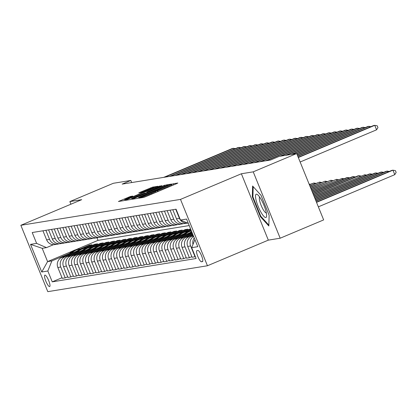 <?xml version="1.0" encoding="UTF-8"?>
<svg xmlns="http://www.w3.org/2000/svg" width="417" height="417" viewBox="0 0 417 417"><rect width="100%" height="100%" fill="white"/><g stroke="black" fill="none" stroke-linecap="round" stroke-linejoin="round"><path stroke-width="0.63" d="M139.851 197.721L138.97 198.174L143.677 197.408L145.83 196.615L176.558 183.678L177.819 183.032L173.107 183.798L171.33 184.705A6.088 0.328 -22.1 0 1 171.507 184.715A6.088 0.328 -22.1 0 1 167.285 186.774L164.725 187.853A6.088 0.328 -22.1 0 1 157.845 190.381L155.452 191.387A6.088 0.328 -22.1 0 1 155.635 191.398A6.088 0.328 -22.1 0 1 151.407 193.457L148.848 194.536A6.088 0.328 -22.1 0 1 141.968 197.069L139.851 197.721M49.592 286.588A6.203 1.423 -112.8 0 0 49.67 286.568A6.203 1.423 -112.8 0 0 48.643 280.459A6.203 1.423 -112.8 0 0 44.932 275.111A6.203 1.423 -112.8 0 0 44.854 275.131A6.203 1.423 -112.8 0 0 45.88 281.246A6.203 1.423 -112.8 0 0 49.592 286.588M130.511 196.428L118.418 201.494L123.708 200.65L125.856 199.858L157.902 186.274L152.617 187.124L140.055 192.294L138.736 192.941L141.029 192.581L148.343 189.615A5.093 0.276 -22.1 0 1 154.243 187.509A5.093 0.276 -22.1 0 1 150.714 189.229L130.485 197.747A5.093 0.276 -22.1 0 1 124.584 199.858A5.093 0.276 -22.1 0 1 128.113 198.132L132.804 196.068L130.511 196.428L130.75 197.022M81.716 199.665L69.863 201.588L113.341 183.282L130.839 180.446L122.145 184.105L270.508 160.039L279.202 156.375L296.706 153.539L253.228 171.84L241.375 173.764L180.504 199.394L20.85 225.295L81.716 199.665M133.529 198.612L132.262 199.258L137.495 198.409L139.643 197.622L171.689 184.038L166.404 184.887L164.251 185.674L133.529 198.612L133.695 199.029M130.599 199.529L125.371 200.379L126.632 199.733L157.36 186.795L161.806 185.643L148.025 191.533L146.706 192.18L148.243 191.94L164.913 185.138L130.599 199.529M197.929 250.481L196.933 250.643A6.01 1.381 -112.8 0 0 196.86 250.664A6.01 1.381 -112.8 0 0 197.856 256.585A6.01 1.381 -112.8 0 0 201.447 261.767L202.443 261.605A6.01 1.381 -112.8 0 0 202.516 261.584A6.01 1.381 -112.8 0 0 201.52 255.663A6.01 1.381 -112.8 0 0 197.929 250.481M180.504 199.394L207.452 265.759L47.799 291.66L20.85 225.295M188.343 223.434L180.467 220.046L176.063 209.193L32.213 232.53L36.618 243.382L46.49 247.63L42.2 248.323L47.59 261.6L51.88 260.901L69.608 253.437M180.467 220.046L186.566 219.061L197.783 246.682L191.684 247.672L194.911 239.608M62.013 277.743L52.245 281.856L196.089 258.524L191.684 247.672M52.245 281.856L47.835 271.008L41.742 271.993L30.524 244.372L36.618 243.382M241.375 173.764L268.324 240.135L280.177 238.211L253.228 171.84M280.177 238.211L323.655 219.905L296.706 153.539M69.863 201.588L70.926 204.21M268.324 240.135L207.452 265.759M131.699 182.557L130.839 180.446M96.963 237.758L98.021 240.364L189.209 225.571M98.021 240.364L75.685 249.767M72.855 250.961L47.59 261.6L41.742 271.993M80.366 248.907L89.269 245.16L89.514 245.759M83.139 248.443L91.98 244.722L89.269 245.16M67.658 276.831L65.193 277.868L62.258 278.342L57.848 267.49A7.756 7.537 -99.2 0 1 61.893 257.388L76.942 251.055M65.193 277.868L60.788 267.016A7.756 7.537 -99.2 0 1 64.828 256.908L75.253 252.525M86.011 247.995L94.914 244.242L95.159 244.842M88.785 247.526L97.625 243.804L94.914 244.242M73.303 275.913L70.838 276.951L67.903 277.425L63.499 266.578A7.756 7.537 -99.2 0 1 67.538 256.471L82.587 250.137M70.838 276.951L66.433 266.098A7.756 7.537 -99.2 0 1 70.473 255.996L80.898 251.607M91.657 247.078L100.56 243.33L100.805 243.929M94.43 246.614L103.27 242.887L100.56 243.33M78.949 274.996L76.483 276.033L73.548 276.513L69.144 265.66A7.756 7.537 -99.2 0 1 73.183 255.553L88.232 249.22M76.483 276.033L72.078 265.181A7.756 7.537 -99.2 0 1 76.118 255.079L86.543 250.69M97.302 246.16L106.205 242.413L106.45 243.012M100.075 245.696L108.915 241.975L106.205 242.413M84.594 274.078L82.128 275.121L79.194 275.595L74.789 264.743A7.756 7.537 -99.2 0 1 78.829 254.641L93.877 248.303M82.128 275.121L77.724 264.269A7.756 7.537 -99.2 0 1 81.763 254.162L92.188 249.773M102.947 245.248L111.85 241.495L112.095 242.095M105.72 244.779L114.56 241.057L111.85 241.495M90.239 273.166L87.773 274.204L84.839 274.678L80.434 263.825A7.756 7.537 -99.2 0 1 84.474 253.724L99.522 247.39M87.773 274.204L83.369 263.351A7.756 7.537 -99.2 0 1 87.414 253.249L97.833 248.86M108.592 244.331L117.5 240.583L117.74 241.177M111.365 243.862L120.205 240.14L117.5 240.583M95.889 272.249L93.418 273.286L90.484 273.766L86.079 262.913A7.756 7.537 -99.2 0 1 90.119 252.806L105.167 246.473M93.418 273.286L89.014 262.434A7.756 7.537 -99.2 0 1 93.059 252.332L103.479 247.943M114.237 243.413L123.145 239.666L123.385 240.265M117.01 242.949L125.851 239.228L123.145 239.666M101.534 271.331L99.064 272.374L96.129 272.848L91.724 261.996A7.756 7.537 -99.2 0 1 95.764 251.894L110.813 245.556M99.064 272.374L94.659 261.522A7.756 7.537 -99.2 0 1 98.704 251.415L109.124 247.026M119.882 242.501L128.79 238.748L129.03 239.348M122.655 242.032L131.501 238.31L128.79 238.748M107.179 270.419L104.709 271.457L101.774 271.931L97.37 261.078A7.756 7.537 -99.2 0 1 101.414 250.977L116.458 244.643M104.709 271.457L100.304 260.604A7.756 7.537 -99.2 0 1 104.349 250.502L114.774 246.113M125.527 241.584L134.436 237.831L134.675 238.43M128.3 241.115L137.146 237.393L134.436 237.831M112.825 269.502L110.359 270.539L107.419 271.019L103.015 260.166A7.756 7.537 -99.2 0 1 107.06 250.059L122.103 243.726M110.359 270.539L105.949 259.687A7.756 7.537 -99.2 0 1 109.994 249.585L120.419 245.196M131.173 240.666L140.081 236.919L140.32 237.518M133.946 240.202L142.791 236.475L140.081 236.919M118.47 268.584L116.004 269.627L113.064 270.101L108.66 259.249A7.756 7.537 -99.2 0 1 112.705 249.147L127.748 242.809M116.004 269.627L111.594 258.775A7.756 7.537 -99.2 0 1 115.639 248.668L126.064 244.279M136.818 239.749L145.726 236.001L145.966 236.601M139.591 239.285L148.436 235.563L145.726 236.001M124.115 267.672L121.649 268.71L118.709 269.184L114.305 258.332A7.756 7.537 -99.2 0 1 118.35 248.23L133.393 241.896M121.649 268.71L117.24 257.857A7.756 7.537 -99.2 0 1 121.284 247.755L131.709 243.366M142.463 238.837L151.371 235.084L151.616 235.683M145.236 238.368L154.082 234.646L151.371 235.084M129.76 266.755L127.294 267.792L124.36 268.272L119.95 257.419A7.756 7.537 -99.2 0 1 123.995 247.312L139.038 240.979M127.294 267.792L122.885 256.94A7.756 7.537 -99.2 0 1 126.93 246.838L137.355 242.449M148.108 237.919L157.016 234.172L157.261 234.771M150.886 237.455L159.727 233.728L157.016 234.172M135.405 265.837L132.94 266.875L130.005 267.354L125.595 256.502A7.756 7.537 -99.2 0 1 129.64 246.4L144.683 240.062M132.94 266.875L128.53 256.028A7.756 7.537 -99.2 0 1 132.575 245.921L143 241.532M153.753 237.002L162.661 233.254L162.906 233.854M156.531 236.538L165.372 232.816L162.661 233.254M141.05 264.925L138.585 265.963L135.65 266.437L131.24 255.585A7.756 7.537 -99.2 0 1 135.285 245.483L150.328 239.149M138.585 265.963L134.18 255.11A7.756 7.537 -99.2 0 1 138.22 245.003L148.645 240.614M159.403 236.09L168.306 232.337L168.551 232.936M162.177 235.621L171.017 231.899L168.306 232.337M146.695 264.008L144.23 265.045L141.295 265.52L136.885 254.667A7.756 7.537 -99.2 0 1 140.93 244.565L155.974 238.232M144.23 265.045L139.825 254.193A7.756 7.537 -99.2 0 1 143.865 244.091L154.29 239.702M165.049 235.172L173.952 231.425L174.197 232.024M167.822 234.703L176.662 230.982L173.952 231.425M152.341 263.091L149.875 264.128L146.94 264.607L142.531 253.755A7.756 7.537 -99.2 0 1 146.576 243.648L161.624 237.315M149.875 264.128L145.47 253.275A7.756 7.537 -99.2 0 1 149.51 243.174L159.935 238.785M170.694 234.255L179.597 230.507L179.842 231.107M173.467 233.791L182.307 230.069L179.597 230.507M157.986 262.173L155.52 263.216L152.586 263.69L148.181 252.838A7.756 7.537 -99.2 0 1 152.221 242.736L167.269 236.397M155.52 263.216L151.116 252.363A7.756 7.537 -99.2 0 1 155.155 242.256L165.58 237.867M176.339 233.343L185.242 229.59L185.487 230.189M179.112 232.874L187.952 229.152L185.242 229.59M163.631 261.261L161.165 262.298L158.231 262.773L153.826 251.92A7.756 7.537 -99.2 0 1 157.866 241.818L172.914 235.485M161.165 262.298L156.761 251.446A7.756 7.537 -99.2 0 1 160.8 241.344L171.225 236.955M181.984 232.425L190.533 228.829M169.276 260.344L166.81 261.381L163.876 261.86L159.471 251.008A7.756 7.537 -99.2 0 1 163.511 240.901L178.559 234.568M184.757 231.956L190.772 229.423M166.81 261.381L162.406 250.528A7.756 7.537 -99.2 0 1 166.446 240.427L176.871 236.038M187.629 231.508L191.038 230.075M174.921 259.426L172.456 260.469L169.521 260.943L165.116 250.091A7.756 7.537 -99.2 0 1 169.156 239.989L184.205 233.65M190.402 231.044L191.278 230.674M172.456 260.469L168.051 249.616A7.756 7.537 -99.2 0 1 172.096 239.509L182.516 235.12M180.571 258.514L178.101 259.551L175.166 260.026L170.762 249.173A7.756 7.537 -99.2 0 1 174.801 239.071L189.85 232.738M178.101 259.551L173.696 248.699A7.756 7.537 -99.2 0 1 177.741 238.597L188.161 234.208M186.217 257.597L183.746 258.634L180.811 259.113L176.407 248.261A7.756 7.537 -99.2 0 1 180.446 238.154L192.294 233.171M183.746 258.634L179.341 247.781A7.756 7.537 -99.2 0 1 183.386 237.68L192.555 233.817M191.862 256.679L189.391 257.722L186.456 258.196L182.052 247.344A7.756 7.537 -99.2 0 1 186.097 237.242L192.8 234.417M189.391 257.722L184.986 246.869A7.756 7.537 -99.2 0 1 189.031 236.762L193.066 235.063M195.338 256.674L192.101 257.279L187.697 246.426A7.756 7.537 -99.2 0 1 191.742 236.324L193.306 235.662M53.48 244.685L46.49 247.63M192.988 244.414A7.756 7.537 -99.2 0 1 194.228 237.93M195.041 256.804L190.632 245.952A7.756 7.537 -99.2 0 1 193.608 236.403M172.794 209.725L176.48 218.805A7.756 7.537 -99.2 0 0 184.679 223.533L187.499 223.074A7.756 7.537 -99.2 0 1 179.414 218.326L175.729 209.251M183.303 223.621A7.756 7.537 -99.2 0 1 173.769 219.243L170.084 210.163M181.968 223.971L179.034 224.445A7.756 7.537 -99.2 0 1 170.834 219.723L167.149 210.642M177.658 224.539A7.756 7.537 -99.2 0 1 168.124 220.16L164.439 211.08M176.323 224.888L173.389 225.362A7.756 7.537 -99.2 0 1 165.189 220.635L161.504 211.56M172.012 225.456A7.756 7.537 -99.2 0 1 162.479 221.078L158.794 211.998M170.678 225.8L167.743 226.28A7.756 7.537 -99.2 0 1 159.544 221.552L155.859 212.472M166.367 226.368A7.756 7.537 -99.2 0 1 156.834 221.99L153.148 212.915M165.033 226.718L162.098 227.192A7.756 7.537 -99.2 0 1 153.899 222.47L150.214 213.389M160.722 227.286A7.756 7.537 -99.2 0 1 151.189 222.907L147.503 213.827M159.388 227.635L156.453 228.109A7.756 7.537 -99.2 0 1 148.254 223.382L144.569 214.307M155.077 228.203A7.756 7.537 -99.2 0 1 145.543 223.825L141.858 214.745M153.743 228.547L150.803 229.027A7.756 7.537 -99.2 0 1 142.609 224.299L138.918 215.219M149.432 229.115A7.756 7.537 -99.2 0 1 139.898 224.737L136.213 215.662M148.098 229.465L145.158 229.939A7.756 7.537 -99.2 0 1 136.964 225.216L133.273 216.136M143.782 230.033A7.756 7.537 -99.2 0 1 134.253 225.654L130.568 216.574M142.452 230.382L139.513 230.856A7.756 7.537 -99.2 0 1 131.319 226.129L127.628 217.054M138.136 230.95A7.756 7.537 -99.2 0 1 128.608 226.572L124.918 217.492M136.802 231.294L133.867 231.774A7.756 7.537 -99.2 0 1 125.668 227.046L121.983 217.966M132.491 231.862A7.756 7.537 -99.2 0 1 122.963 227.484L119.272 218.409M131.157 232.212L128.222 232.686A7.756 7.537 -99.2 0 1 120.023 227.963L116.338 218.883M126.846 232.78A7.756 7.537 -99.2 0 1 117.318 228.401L113.627 219.321M125.512 233.129L122.577 233.603A7.756 7.537 -99.2 0 1 114.378 228.876L110.693 219.801M121.201 233.697A7.756 7.537 -99.2 0 1 111.667 229.319L107.982 220.239M119.867 234.046L116.932 234.521A7.756 7.537 -99.2 0 1 108.733 229.793L105.048 220.713M115.556 234.609A7.756 7.537 -99.2 0 1 106.022 230.231L102.337 221.156M114.222 234.959L111.287 235.438A7.756 7.537 -99.2 0 1 103.088 230.71L99.402 221.63M109.911 235.527A7.756 7.537 -99.2 0 1 100.377 231.148L96.692 222.068M108.576 235.876L105.642 236.35A7.756 7.537 -99.2 0 1 97.442 231.628L93.757 222.548M104.266 236.444A7.756 7.537 -99.2 0 1 94.732 232.066L91.047 222.986M102.931 236.793L99.997 237.268A7.756 7.537 -99.2 0 1 91.797 232.54L88.112 223.465M98.62 237.362A7.756 7.537 -99.2 0 1 89.087 232.983L85.402 223.903M97.286 237.706L94.351 238.185A7.756 7.537 -99.2 0 1 86.152 233.457L82.467 224.377M92.975 238.274A7.756 7.537 -99.2 0 1 83.442 233.895L79.756 224.82M91.641 238.623L88.706 239.097A7.756 7.537 -99.2 0 1 80.507 234.375L76.822 225.295M87.33 239.191A7.756 7.537 -99.2 0 1 77.797 234.813L74.111 225.733M85.996 239.54L83.061 240.015A7.756 7.537 -99.2 0 1 74.862 235.287L71.177 226.212M81.685 240.109A7.756 7.537 -99.2 0 1 72.151 235.73L68.466 226.65M80.351 240.453L77.416 240.932A7.756 7.537 -99.2 0 1 69.217 236.204L65.532 227.124M76.04 241.021A7.756 7.537 -99.2 0 1 66.506 236.642L62.821 227.567M74.706 241.37L71.771 241.844A7.756 7.537 -99.2 0 1 63.572 237.122L59.886 228.042M70.395 241.938A7.756 7.537 -99.2 0 1 60.861 237.56L57.176 228.48M69.06 242.287L66.121 242.762A7.756 7.537 -99.2 0 1 57.927 238.034L54.236 228.959M64.75 242.856A7.756 7.537 -99.2 0 1 55.216 238.477L51.531 229.397M63.415 243.2L60.475 243.679A7.756 7.537 -99.2 0 1 52.281 238.951L48.591 229.871M59.105 243.768A7.756 7.537 -99.2 0 1 49.571 239.389L45.886 230.314M57.77 244.117L54.83 244.591A7.756 7.537 -99.2 0 1 46.636 239.869L42.946 230.789M51.88 260.901L47.835 271.008M30.524 244.372L42.2 248.323M252.603 186.008L252.301 196.709L260.416 216.699L268.835 225.983L269.137 215.287L261.021 195.297L252.603 186.008M260.99 216.459L260.416 216.699M252.921 196.449L252.301 196.709M139.398 197.486L168.114 185.226A6.088 0.328 -22.1 0 0 161.233 187.754L142.796 195.521A6.088 0.328 -22.1 0 0 138.574 197.58A6.088 0.328 -22.1 0 0 138.752 197.59L139.481 197.689M135.092 196.98A5.093 0.276 -22.1 0 0 131.564 198.7A5.093 0.276 -22.1 0 0 137.464 196.595L145.914 192.951L144.371 193.186L135.092 196.98M318.348 206.842L394.774 174.666L392.955 170.183L391.824 170.365L316.43 202.109M316.529 202.36L392.955 170.183L395.42 170.631L396.15 172.424L394.774 174.666M300.141 161.999L376.567 129.823L374.742 125.34L298.322 157.517M376.567 129.823L377.943 127.581L377.213 125.788L374.742 125.34L373.616 125.522L298.218 157.266M316.023 201.114L387.31 171.1L386.178 171.283L315.924 200.864M387.711 172.096L387.31 171.1L389.249 171.45M315.518 199.863L381.664 172.012L380.533 172.2L315.414 199.613M382.066 173.013L381.664 172.012L383.604 172.367M315.012 198.617L376.019 172.93L374.888 173.112L314.908 198.367M376.421 173.931L376.019 172.93L377.958 173.284M369.504 127.253L369.097 126.257L297.816 156.271M371.036 126.606L367.971 126.44L297.712 156.021M363.859 128.17L363.452 127.169L297.305 155.02M365.391 127.524L362.326 127.357L297.206 154.77M358.213 129.088L357.807 128.087L296.8 153.774M359.746 128.441L356.681 128.269L296.638 153.55M190.23 234.036A14.83 14.413 -99.2 0 1 192.002 232.451M187.176 235.324A14.83 14.413 -99.2 0 1 191.653 231.597M189.042 234.536A14.83 14.413 -99.2 0 1 191.851 232.087M191.768 231.878A14.83 14.413 80.8 0 0 188.312 234.844M314.501 197.366L370.369 173.847L369.243 174.03L314.402 197.121M370.776 174.843L370.369 173.847L372.313 174.197M352.568 130L352.162 129.004L292.124 154.28M354.101 129.353L351.036 129.187L290.993 154.462M260.891 212.091A12.604 2.893 -112.8 0 0 266.619 215.99A12.604 2.893 -112.8 0 0 261.24 199.607A12.604 2.893 -112.8 0 0 257.696 194.791A12.604 2.893 -112.8 0 0 255.762 198.643A12.604 2.893 -112.8 0 0 260.891 212.091M259.671 197.095A8.627 1.981 -112.8 0 0 263.007 209.256A8.627 1.981 -112.8 0 0 266.354 212.967M268.861 225.138L260.776 216.22L252.91 196.855L253.197 186.665M184.585 234.953A14.83 14.413 -99.2 0 1 191.387 230.94M181.531 236.241A14.83 14.413 -99.2 0 1 190.345 231.049L191.205 230.914A14.83 14.413 80.8 0 0 182.667 235.761M183.397 235.454A14.83 14.413 -99.2 0 1 191.367 230.893A14.83 14.413 80.8 0 0 191.205 230.914M313.996 196.12L364.724 174.759L313.897 195.87M365.13 175.76L364.724 174.759L366.663 175.114M178.94 235.866A14.83 14.413 -99.2 0 1 186.957 231.602A14.83 14.413 -99.2 0 1 188.672 231.43M175.885 237.153A14.83 14.413 -99.2 0 1 184.7 231.967L185.56 231.826A14.83 14.413 80.8 0 0 177.022 236.679M177.751 236.366A14.83 14.413 -99.2 0 1 186.102 231.743L186.957 231.602M185.831 231.789A14.83 14.413 80.8 0 0 185.56 231.826M313.49 194.875L359.079 175.677L357.953 175.859L313.391 194.624M359.485 176.678L359.079 175.677L361.018 176.031M173.295 236.783A14.83 14.413 -99.2 0 1 181.312 232.519A14.83 14.413 -99.2 0 1 183.027 232.347M170.24 238.071A14.83 14.413 -99.2 0 1 179.055 232.884L179.915 232.743A14.83 14.413 80.8 0 0 171.377 237.591M172.106 237.283A14.83 14.413 -99.2 0 1 180.457 232.655L181.312 232.519M180.186 232.702A14.83 14.413 80.8 0 0 179.915 232.743M312.985 193.624L353.434 176.594L352.308 176.777L312.88 193.373M353.84 177.59L353.434 176.594L355.373 176.944M167.65 237.7A14.83 14.413 -99.2 0 1 175.666 233.431A14.83 14.413 -99.2 0 1 177.376 233.265M164.59 238.988A14.83 14.413 -99.2 0 1 173.409 233.801L174.27 233.661A14.83 14.413 80.8 0 0 165.731 238.508M166.461 238.201A14.83 14.413 -99.2 0 1 174.812 233.572L175.666 233.431M174.541 233.619A14.83 14.413 80.8 0 0 174.27 233.661M312.479 192.378L347.788 177.512L346.663 177.694L312.375 192.128M348.195 178.507L347.788 177.512L349.727 177.861M162.005 238.618A14.83 14.413 -99.2 0 1 170.021 234.349A14.83 14.413 -99.2 0 1 171.731 234.177M158.945 239.905A14.83 14.413 -99.2 0 1 167.764 234.714L168.624 234.578A14.83 14.413 80.8 0 0 160.086 239.426M160.816 239.113A14.83 14.413 -99.2 0 1 169.166 234.49L170.021 234.349M168.895 234.536A14.83 14.413 80.8 0 0 168.624 234.578M311.968 191.127L342.143 178.424L311.869 190.882M342.55 179.425L342.143 178.424L344.082 178.778M346.923 130.917L346.517 129.916L286.479 155.197M348.456 130.271L345.385 130.104L285.348 155.379M341.278 131.835L340.871 130.834L280.834 156.114M342.81 131.188L339.74 131.016L279.703 156.297M335.633 132.747L335.226 131.751L266.489 160.691M337.165 132.1L334.095 131.934L265.363 160.873M329.988 133.664L329.581 132.669L260.844 161.603M331.52 133.018L328.45 132.851L259.718 161.791M324.343 134.582L323.936 133.581L255.199 162.521M325.875 133.935L322.805 133.763L254.073 162.703M156.359 239.53A14.83 14.413 -99.2 0 1 164.376 235.266A14.83 14.413 -99.2 0 1 166.086 235.094M153.3 240.817A14.83 14.413 -99.2 0 1 162.119 235.631L162.979 235.49A14.83 14.413 80.8 0 0 154.436 240.338M155.171 240.03A14.83 14.413 -99.2 0 1 163.521 235.402L164.376 235.266M163.25 235.449A14.83 14.413 80.8 0 0 162.979 235.49M311.463 189.881L336.498 179.341L311.363 189.631M336.905 180.337L336.498 179.341L338.437 179.696M318.697 135.494L318.291 134.498L249.554 163.438M320.23 134.853L317.16 134.681L248.428 163.62M150.714 240.447A14.83 14.413 -99.2 0 1 158.731 236.178A14.83 14.413 -99.2 0 1 160.441 236.012M147.654 241.735A14.83 14.413 -99.2 0 1 156.474 236.548L157.329 236.408A14.83 14.413 80.8 0 0 148.791 241.255M149.526 240.948A14.83 14.413 -99.2 0 1 157.871 236.319L158.731 236.178M157.605 236.366A14.83 14.413 80.8 0 0 157.329 236.408M310.957 188.635L330.853 180.259L310.853 188.385M331.26 181.254L330.853 180.259L332.792 180.608M313.047 136.411L312.646 135.416L243.909 164.355M314.585 135.765L311.515 135.598L242.783 164.538M145.069 241.365A14.83 14.413 -99.2 0 1 153.086 237.096A14.83 14.413 -99.2 0 1 154.796 236.924M142.009 242.652A14.83 14.413 -99.2 0 1 150.829 237.461L151.684 237.325A14.83 14.413 80.8 0 0 143.146 242.173M143.881 241.865A14.83 14.413 -99.2 0 1 152.226 237.237L153.086 237.096M151.955 237.283A14.83 14.413 80.8 0 0 151.684 237.325M310.451 187.384L325.208 181.171L310.347 187.134M325.614 182.172L325.208 181.171L327.147 181.525M307.402 137.329L307.001 136.328L238.263 165.268M308.94 136.682L305.869 136.51L237.132 165.45M139.424 242.277A14.83 14.413 -99.2 0 1 147.441 238.013A14.83 14.413 -99.2 0 1 149.15 237.841M136.364 243.564A14.83 14.413 -99.2 0 1 145.184 238.378L146.039 238.237A14.83 14.413 80.8 0 0 137.501 243.085M138.236 242.777A14.83 14.413 -99.2 0 1 146.581 238.149L147.441 238.013M146.31 238.196A14.83 14.413 80.8 0 0 146.039 238.237M309.946 186.138L319.563 182.088L309.841 185.888M319.969 183.089L319.563 182.088L321.502 182.443M301.757 138.246L301.355 137.245L232.618 166.185M303.295 137.6L300.224 137.428L231.487 166.367M133.779 243.194A14.83 14.413 -99.2 0 1 141.796 238.925A14.83 14.413 -99.2 0 1 143.505 238.759M130.719 244.482A14.83 14.413 -99.2 0 1 139.539 239.295L140.393 239.155A14.83 14.413 80.8 0 0 131.855 244.002M132.59 243.695A14.83 14.413 -99.2 0 1 140.936 239.066L141.796 238.925M140.665 239.113A14.83 14.413 80.8 0 0 140.393 239.155M309.435 184.893L313.918 183.006L309.336 184.642M314.324 184.001L313.918 183.006L315.857 183.355M296.112 139.158L295.705 138.163L226.973 167.102M297.649 138.512L294.579 138.345L225.842 167.285M128.134 244.112A14.83 14.413 -99.2 0 1 136.15 239.843A14.83 14.413 -99.2 0 1 137.86 239.671M125.074 245.399A14.83 14.413 -99.2 0 1 133.893 240.208L134.748 240.072A14.83 14.413 80.8 0 0 126.21 244.92M126.945 244.612A14.83 14.413 -99.2 0 1 135.29 239.983L136.15 239.843M135.019 240.03A14.83 14.413 80.8 0 0 134.748 240.072M310.212 184.272L309.106 184.069M290.467 140.076L290.06 139.075L221.328 168.015M291.999 139.429L288.934 139.262L220.197 168.197M122.489 245.024A14.83 14.413 -99.2 0 1 130.505 240.76A14.83 14.413 -99.2 0 1 132.215 240.588M119.429 246.311A14.83 14.413 -99.2 0 1 128.248 241.125L129.103 240.984A14.83 14.413 80.8 0 0 120.565 245.837M121.3 245.524A14.83 14.413 -99.2 0 1 129.645 240.901L130.505 240.76M129.374 240.943A14.83 14.413 80.8 0 0 129.103 240.984M116.838 245.941A14.83 14.413 -99.2 0 1 124.86 241.678A14.83 14.413 -99.2 0 1 126.57 241.506M113.784 247.229A14.83 14.413 -99.2 0 1 122.598 242.042L123.458 241.902A14.83 14.413 80.8 0 0 114.92 246.749M115.655 246.442A14.83 14.413 -99.2 0 1 124 241.813L124.86 241.678M123.729 241.86A14.83 14.413 80.8 0 0 123.458 241.902M111.193 246.859A14.83 14.413 -99.2 0 1 119.215 242.59A14.83 14.413 -99.2 0 1 120.925 242.418M108.139 248.146A14.83 14.413 -99.2 0 1 116.953 242.955L117.813 242.819A14.83 14.413 80.8 0 0 109.275 247.667M110.01 247.359A14.83 14.413 -99.2 0 1 118.355 242.73L119.215 242.59M118.084 242.777A14.83 14.413 80.8 0 0 117.813 242.819M105.548 247.771A14.83 14.413 -99.2 0 1 113.57 243.507A14.83 14.413 -99.2 0 1 115.28 243.335M102.493 249.058A14.83 14.413 -99.2 0 1 111.308 243.872L112.168 243.731A14.83 14.413 80.8 0 0 103.63 248.584M104.359 248.271A14.83 14.413 -99.2 0 1 112.71 243.648L113.57 243.507M112.439 243.695A14.83 14.413 80.8 0 0 112.168 243.731M99.903 248.688A14.83 14.413 -99.2 0 1 107.92 244.425A14.83 14.413 -99.2 0 1 109.635 244.253M96.848 249.976A14.83 14.413 -99.2 0 1 105.663 244.789L106.523 244.649A14.83 14.413 80.8 0 0 97.985 249.496M98.714 249.189A14.83 14.413 -99.2 0 1 107.065 244.56L107.92 244.425M106.794 244.607A14.83 14.413 80.8 0 0 106.523 244.649M94.258 249.606A14.83 14.413 -99.2 0 1 102.274 245.337A14.83 14.413 -99.2 0 1 103.989 245.17M91.203 250.893A14.83 14.413 -99.2 0 1 100.017 245.707L100.878 245.566A14.83 14.413 80.8 0 0 92.339 250.414M93.069 250.106A14.83 14.413 -99.2 0 1 101.42 245.477L102.274 245.337M101.149 245.524A14.83 14.413 80.8 0 0 100.878 245.566M88.612 250.523A14.83 14.413 -99.2 0 1 96.629 246.254A14.83 14.413 -99.2 0 1 98.344 246.082M85.558 251.811A14.83 14.413 -99.2 0 1 94.372 246.619L95.232 246.483A14.83 14.413 80.8 0 0 86.694 251.331M87.424 251.018A14.83 14.413 -99.2 0 1 95.774 246.395L96.629 246.254M95.503 246.442A14.83 14.413 80.8 0 0 95.232 246.483M82.967 251.435A14.83 14.413 -99.2 0 1 90.984 247.172A14.83 14.413 -99.2 0 1 92.694 247M79.908 252.723A14.83 14.413 -99.2 0 1 88.727 247.536L89.587 247.396A14.83 14.413 80.8 0 0 81.049 252.243M81.779 251.936A14.83 14.413 -99.2 0 1 90.129 247.307L90.984 247.172M89.858 247.354A14.83 14.413 80.8 0 0 89.587 247.396M77.322 252.353A14.83 14.413 -99.2 0 1 85.339 248.084A14.83 14.413 -99.2 0 1 87.049 247.917M74.262 253.64A14.83 14.413 -99.2 0 1 83.082 248.454L83.942 248.313A14.83 14.413 80.8 0 0 75.404 253.161M76.134 252.853A14.83 14.413 -99.2 0 1 84.484 248.224L85.339 248.084M84.213 248.271A14.83 14.413 80.8 0 0 83.942 248.313M71.677 253.27A14.83 14.413 -99.2 0 1 79.694 249.001A14.83 14.413 -99.2 0 1 81.404 248.829M68.617 254.558A14.83 14.413 -99.2 0 1 77.437 249.366L78.297 249.23A14.83 14.413 80.8 0 0 69.754 254.078M70.489 253.771A14.83 14.413 -99.2 0 1 78.839 249.142L79.694 249.001M78.568 249.189A14.83 14.413 80.8 0 0 78.297 249.23M284.821 140.993L284.415 139.992L215.683 168.932M286.354 140.347L283.289 140.175L214.552 169.114M279.176 141.905L278.77 140.91L210.038 169.849M280.709 141.259L277.644 141.092L208.907 170.032M273.531 142.822L273.125 141.827L204.393 170.762M275.064 142.176L271.999 142.009L203.261 170.949M267.886 143.74L267.479 142.739L198.747 171.679M269.418 143.094L266.354 142.922L197.616 171.861M262.241 144.652L261.834 143.657L193.102 172.596M263.773 144.006L260.703 143.839L191.971 172.779M256.596 145.569L256.189 144.574L187.457 173.508M258.128 144.923L255.058 144.756L186.326 173.696M250.951 146.487L250.544 145.486L181.807 174.426M252.483 145.841L249.413 145.669L180.681 174.608M245.305 147.399L244.899 146.403L176.162 175.343M246.838 146.758L243.768 146.586L175.036 175.526M239.66 148.316L239.254 147.321L170.517 176.261M241.193 147.67L238.123 147.503L169.391 176.443M234.015 149.234L233.609 148.233L164.871 177.173M235.548 148.588L232.477 148.416L163.745 177.355M61.893 257.388L64.828 256.908M67.538 256.471L70.473 255.996M73.183 255.553L76.118 255.079M78.829 254.641L81.763 254.162M84.474 253.724L87.414 253.249M90.119 252.806L93.059 252.332M95.764 251.894L98.704 251.415M101.414 250.977L104.349 250.502M107.06 250.059L109.994 249.585M112.705 249.147L115.639 248.668M118.35 248.23L121.284 247.755M123.995 247.312L126.93 246.838M129.64 246.4L132.575 245.921M135.285 245.483L138.22 245.003M140.93 244.565L143.865 244.091M146.576 243.648L149.51 243.174M152.221 242.736L155.155 242.256M157.866 241.818L160.8 241.344M163.511 240.901L166.446 240.427M169.156 239.989L172.096 239.509M174.801 239.071L177.741 238.597M180.446 238.154L183.386 237.68M186.097 237.242L189.031 236.762M191.742 236.324L193.462 236.043M187.697 246.426L190.632 245.952M176.48 218.805L179.414 218.326M182.052 247.344L184.986 246.869M170.834 219.723L173.769 219.243M176.407 248.261L179.341 247.781M165.189 220.635L168.124 220.16M170.762 249.173L173.696 248.699M159.544 221.552L162.479 221.078M165.116 250.091L168.051 249.616M153.899 222.47L156.834 221.99M159.471 251.008L162.406 250.528M148.254 223.382L151.189 222.907M153.826 251.92L156.761 251.446M142.609 224.299L145.543 223.825M148.181 252.838L151.116 252.363M136.964 225.216L139.898 224.737M142.531 253.755L145.47 253.275M131.319 226.129L134.253 225.654M136.885 254.667L139.825 254.193M125.668 227.046L128.608 226.572M131.24 255.585L134.18 255.11M120.023 227.963L122.963 227.484M125.595 256.502L128.53 256.028M114.378 228.876L117.318 228.401M119.95 257.419L122.885 256.94M108.733 229.793L111.667 229.319M114.305 258.332L117.24 257.857M103.088 230.71L106.022 230.231M108.66 259.249L111.594 258.775M97.442 231.628L100.377 231.148M103.015 260.166L105.949 259.687M91.797 232.54L94.732 232.066M97.37 261.078L100.304 260.604M86.152 233.457L89.087 232.983M91.724 261.996L94.659 261.522M80.507 234.375L83.442 233.895M86.079 262.913L89.014 262.434M74.862 235.287L77.797 234.813M80.434 263.825L83.369 263.351M69.217 236.204L72.151 235.73M74.789 264.743L77.724 264.269M63.572 237.122L66.506 236.642M69.144 265.66L72.078 265.181M57.927 238.034L60.861 237.56M63.499 266.578L66.433 266.098M52.281 238.951L55.216 238.477M57.848 267.49L60.788 267.016M46.636 239.869L49.571 239.389M202.782 261.204L201.447 261.767M142.202 197.648L141.968 197.069M149.13 195.229L148.848 194.536M151.689 194.15L151.407 193.457M157.694 191.622L157.235 190.48M158.252 191.387L157.845 190.381M165.007 188.541L164.725 187.853M167.566 187.468L167.285 186.774M173.571 184.934L173.107 183.798M141.592 197.747L141.358 197.168M164.559 186.42L164.251 185.674M166.711 185.638L166.404 184.887M138.892 197.929L138.752 197.59M126.799 200.144L126.632 199.733M157.642 187.483L157.36 186.795M159.753 186.597L159.513 186.003M146.987 192.743L146.758 192.18M140.221 192.711L140.055 192.294M150.761 188.635L150.464 187.911M152.914 187.848L152.617 187.124M119.908 201.265L119.742 200.848M128.639 197.908L128.358 197.22M156.01 192.331L155.635 191.398M171.887 185.648L171.507 184.715M138.741 197.986L138.574 197.58M146.94 192.763L146.706 192.18M131.741 199.144L131.564 198.7M124.761 200.296L124.584 199.858M154.384 187.848L154.243 187.509"/></g></svg>
